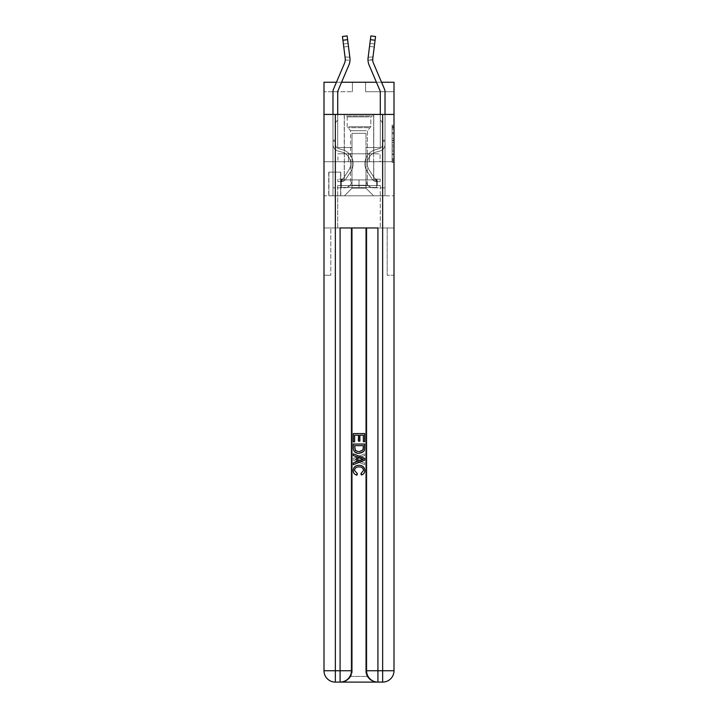 <?xml version="1.0" encoding="UTF-8"?>
<svg xmlns="http://www.w3.org/2000/svg" width="718" height="718" viewBox="0 0 718 718"><rect width="100%" height="100%" fill="white"/><g stroke="black" fill="none" stroke-linecap="round" stroke-linejoin="round"><path stroke-width="0.54" stroke-dasharray="3.59 2.69" d="M392.118 136.51L392.118 142.46L394.002 142.46L394.002 160.473L394.002 127.041L394.002 142.46L392.118 142.46L392.118 126.485L392.118 162.331L392.118 125.183L392.118 159.728L394.002 159.728L392.118 159.728L394.002 159.728L392.118 159.728L392.118 153.787L392.118 162.331L394.002 162.331L394.002 125.183L394.002 159.638L394.002 145.054L392.118 145.054L394.002 145.054L394.002 153.787L394.002 127.786L392.118 127.786L394.002 127.786L394.002 162.331L394.002 127.041L394.002 162.331L392.118 162.331L392.118 125.183L394.002 125.183L394.002 127.041L394.002 125.183L394.002 127.041L394.002 125.183L394.002 126.485L394.002 125.183L392.118 125.183L392.118 127.786L394.002 127.786L392.118 127.786L392.118 136.51L394.002 136.51M373.764 114.431L373.764 153.787L344.236 153.787L373.764 153.787L344.236 153.787L373.764 153.787L373.764 114.431L344.236 114.431L344.236 153.787L344.236 114.431L373.764 114.431M340.835 172.141L328.727 172.141L340.835 172.141L340.835 195.799L328.727 195.799L340.835 195.799M328.727 172.141L328.727 195.799M394.002 140.225L394.002 138.368L394.002 140.225L392.118 140.225L392.118 132.749L392.118 154.765L392.118 149.236L394.002 149.236L392.118 149.236L392.118 162.331L394.002 162.331L392.118 162.331L394.002 162.331L392.118 162.331L392.118 125.183L394.002 125.183L392.118 125.183L394.002 125.183L392.118 125.183L392.118 140.225L394.002 140.225M382.649 114.431L382.649 670.747L394.002 670.747L394.002 275.272L387.19 275.272L394.002 275.272L394.002 227.965L337.711 227.965L337.711 185.576L380.289 185.576L359 185.576L359 179.904L359 187.47L376.69 187.47L376.69 179.904L376.69 187.47L341.31 187.47L341.31 179.904L341.31 187.47L341.31 179.904L341.31 187.47L359 187.47L341.31 187.47L359 187.47L359 179.904L359 187.47L376.69 187.47L359 187.47L359 179.904L359 185.576L340.736 185.576L340.736 179.904L340.736 185.576L340.736 179.904L340.736 185.576L337.711 185.576L377.264 185.576L377.264 179.904L340.736 179.904L377.264 179.904L340.736 179.904L377.264 179.904L377.264 185.576L380.289 185.576L337.711 185.576L337.711 227.965L394.002 227.965L394.002 161.729L394.002 227.965L387.19 227.965L387.19 275.272L387.19 227.965L352.287 227.965L387.19 227.965L387.19 275.272L387.19 227.965L394.002 227.965L394.002 670.747L394.002 114.431L394.002 161.729L323.998 161.729L394.002 161.729L323.998 161.729L394.002 161.729L394.002 114.431L394.002 161.729L323.998 161.729L394.002 161.729L323.998 161.729L394.002 161.729L394.002 82.256L365.624 82.256L394.002 82.256L394.002 91.724L394.002 82.256L323.998 82.256L352.376 82.256L323.998 82.256L323.998 91.724L352.376 91.724L323.998 91.724L323.998 82.256L323.998 114.431L394.002 114.431L323.998 114.431L394.002 114.431L323.998 114.431L323.998 670.747A11.353 11.353 0 0 0 335.351 682.1L340.081 682.1A11.353 11.353 0 0 0 351.434 670.747L351.434 227.965L351.434 670.747A11.353 11.353 0 0 1 340.081 682.1L335.351 682.1A11.353 11.353 0 0 1 323.998 670.747L335.351 670.747L335.351 114.431L323.998 114.431L394.002 114.431L335.351 114.431M351.434 227.965L366.566 227.965L366.566 670.747A11.353 11.353 0 0 0 377.919 682.1L340.081 682.1L340.081 670.747L351.434 670.747L351.434 227.965L377.919 227.965L340.081 227.965L340.081 670.747L335.351 670.747L335.351 682.1A11.353 11.353 0 0 1 323.998 670.747L323.998 275.272L330.81 275.272L323.998 275.272L323.998 227.965L330.81 227.965L330.81 275.272L330.81 227.965L330.81 275.272L330.81 227.965L352.287 227.965L323.998 227.965L337.711 227.965L323.998 227.965L323.998 114.431L323.998 195.799L394.002 195.799L323.998 195.799L323.998 161.729L323.998 670.747A11.353 11.353 0 0 0 335.351 682.1L340.933 682.1A11.353 11.353 0 0 0 352.287 670.747A11.353 11.353 0 0 1 350.761 676.419A11.353 11.353 0 0 0 352.287 670.747A11.353 11.353 0 0 1 340.933 682.1C344.819 682.199 348.095 680.305 350.761 676.419C348.095 680.305 344.819 682.199 340.933 682.1L377.067 682.1L340.933 682.1M394.002 91.724L365.624 91.724L394.002 91.724M380.289 114.431L380.289 120.103L381.357 121.171A4.111 4.111 0 0 1 382.559 124.079L382.559 144.363L382.559 124.079A4.111 4.111 0 0 0 381.357 121.171L380.289 120.103L380.289 91.724L380.289 120.103L381.357 121.171A4.111 4.111 0 0 1 382.559 124.079L382.559 144.363L382.559 124.079A4.111 4.111 0 0 0 381.357 121.171L380.289 120.103L380.289 91.724L380.289 120.103L381.357 121.171A4.111 4.111 0 0 1 382.559 124.079L382.559 144.363A4.443 4.443 0 0 1 379.301 148.653A4.443 4.443 0 0 0 382.559 144.363A4.443 4.443 0 0 1 379.301 148.653A4.443 4.443 0 0 0 382.559 144.363L382.559 140.163L382.559 144.363A4.443 4.443 0 0 1 379.301 148.653A4.443 4.443 0 0 0 382.559 144.363L382.559 140.163L382.559 144.363A4.443 4.443 0 0 1 379.301 148.653A4.443 4.443 0 0 0 382.559 144.363A4.443 4.443 0 0 1 379.301 148.653A4.443 4.443 0 0 0 382.559 144.363L382.559 140.163L382.559 144.363A4.443 4.443 0 0 1 379.301 148.653A4.443 4.443 0 0 0 382.559 144.363A4.443 4.443 0 0 1 379.301 148.653L375.451 149.721L379.301 148.653A4.443 4.443 0 0 0 382.559 144.363L382.559 140.163L382.559 144.363A4.443 4.443 0 0 1 379.301 148.653L375.451 149.721L379.301 148.653A4.443 4.443 0 0 0 382.559 144.363A4.443 4.443 0 0 1 379.301 148.653L375.451 149.721L379.301 148.653A4.443 4.443 0 0 0 382.559 144.363A4.443 4.443 0 0 1 379.301 148.653L375.451 149.721A14.477 14.477 0 0 0 367.239 171.611A14.477 14.477 0 0 1 375.451 149.721L379.301 148.653A4.443 4.443 0 0 0 382.559 144.363L382.559 140.163L382.559 144.363A4.443 4.443 0 0 1 379.301 148.653L375.451 149.721A14.477 14.477 0 0 0 367.239 171.611A14.477 14.477 0 0 1 375.451 149.721A14.477 14.477 0 0 0 367.239 171.611A14.477 14.477 0 0 1 375.451 149.721L379.301 148.653L375.451 149.721A14.477 14.477 0 0 0 367.239 171.611A14.477 14.477 0 0 1 375.451 149.721L379.301 148.653L375.451 149.721A14.477 14.477 0 0 0 367.239 171.611A14.477 14.477 0 0 1 375.451 149.721A14.477 14.477 0 0 0 367.239 171.611A14.477 14.477 0 0 1 375.451 149.721L379.301 148.653A4.443 4.443 0 0 0 382.559 144.363A4.443 4.443 0 0 1 379.301 148.653L375.451 149.721A14.477 14.477 0 0 0 367.239 171.611L372.31 179.338L367.239 171.611A14.477 14.477 0 0 1 375.451 149.721A14.477 14.477 0 0 0 367.239 171.611L372.31 179.338L367.239 171.611A14.477 14.477 0 0 1 375.451 149.721A14.477 14.477 0 0 0 367.239 171.611L372.31 179.338L367.239 171.611A14.477 14.477 0 0 1 375.451 149.721L379.301 148.653L375.451 149.721A14.477 14.477 0 0 0 367.239 171.611L372.31 179.338A5.017 5.017 0 0 0 374.993 181.367C376.447 181.681 376.447 181.681 374.993 181.367C376.447 181.681 376.447 181.681 374.993 181.367A5.017 5.017 0 0 1 372.31 179.338L367.239 171.611L372.31 179.338A5.017 5.017 0 0 0 376.411 181.6A5.017 5.017 0 0 1 372.31 179.338A5.017 5.017 0 0 0 374.993 181.367C376.447 181.681 376.447 181.681 374.993 181.367C376.447 181.681 376.447 181.681 374.993 181.367A5.017 5.017 0 0 1 372.31 179.338L367.239 171.611A14.477 14.477 0 0 1 375.451 149.721A14.477 14.477 0 0 0 367.239 171.611L372.31 179.338A5.017 5.017 0 0 0 376.411 181.6A5.017 5.017 0 0 1 372.31 179.338A5.017 5.017 0 0 0 374.993 181.367C376.447 181.681 376.447 181.681 374.993 181.367C376.447 181.681 376.447 181.681 374.993 181.367A5.017 5.017 0 0 1 372.31 179.338L367.239 171.611L372.31 179.338A5.017 5.017 0 0 0 376.411 181.6A5.017 5.017 0 0 1 372.31 179.338A5.017 5.017 0 0 0 374.993 181.367C376.447 181.681 376.447 181.681 374.993 181.367C376.447 181.681 376.447 181.681 374.993 181.367A5.017 5.017 0 0 1 372.31 179.338L367.239 171.611L372.31 179.338A5.017 5.017 0 0 0 376.411 181.6A5.017 5.017 0 0 1 372.31 179.338A5.017 5.017 0 0 0 374.993 181.367C376.447 181.681 376.447 181.681 374.993 181.367C376.447 181.681 376.447 181.681 374.993 181.367A5.017 5.017 0 0 1 372.31 179.338L367.239 171.611A14.477 14.477 0 0 1 375.451 149.721A14.477 14.477 0 0 0 367.239 171.611L372.31 179.338A5.017 5.017 0 0 0 376.411 181.6A5.017 5.017 0 0 1 372.31 179.338A5.017 5.017 0 0 0 374.993 181.367C376.447 181.681 376.447 181.681 374.993 181.367C376.447 181.681 376.447 181.681 374.993 181.367A5.017 5.017 0 0 1 372.31 179.338L367.239 171.611L372.31 179.338A5.017 5.017 0 0 0 376.411 181.6L380.19 181.6L380.19 179.141L380.19 181.6L376.411 181.6L376.411 179.141L380.19 179.141L376.411 179.141L376.411 181.6L380.19 181.6L380.19 179.141L380.19 181.6L376.411 181.6L376.411 179.141L380.19 179.141L376.411 179.141L376.411 181.6L380.19 181.6L380.19 179.141L380.19 181.6L376.411 181.6L376.411 179.141L380.19 179.141L376.411 179.141L376.411 181.6L380.19 181.6L380.19 179.141L380.19 181.6L376.411 181.6L376.411 179.141L380.19 179.141L376.411 179.141L376.411 181.6L380.19 181.6L380.19 179.141L380.19 181.6L376.411 181.6L376.411 179.141L380.19 179.141L376.411 179.141L376.411 181.6L380.19 181.6L376.411 181.6L376.411 179.141L376.411 181.6A5.017 5.017 0 0 1 372.31 179.338L367.239 171.611A14.477 14.477 0 0 1 375.451 149.721L379.301 148.653A4.443 4.443 0 0 0 382.559 144.363L382.559 124.079A4.111 4.111 0 0 0 381.357 121.171L380.289 120.103L380.289 91.724L380.289 120.103L381.357 121.171A4.111 4.111 0 0 1 382.559 124.079A4.111 4.111 0 0 0 381.357 121.171L380.289 120.103L380.289 91.724L380.289 120.103L381.357 121.171L380.289 120.103L380.289 91.724L380.289 120.103L380.289 91.724L385.019 91.724A6.624 6.624 0 0 0 384.489 89.131L373.477 63.256A9.46 9.46 0 0 1 372.795 58.364L375.559 36.492L375.083 40.244L375.559 36.492L375.083 40.244L375.559 36.492L375.083 40.244L375.559 36.492L375.083 40.244L375.559 36.492L375.083 40.244L375.559 36.492L370.865 35.9L370.389 39.652L370.865 35.9L370.389 39.652L370.865 35.9L375.559 36.492L370.865 35.9L370.389 39.652L370.865 35.9L370.389 39.652L370.865 35.9L375.559 36.492L370.865 35.9L370.389 39.652L370.865 35.9L370.389 39.652L375.083 40.244L370.389 39.652L375.083 40.244L370.389 39.652L375.083 40.244L370.389 39.652L375.083 40.244L370.389 39.652L375.083 40.244L370.389 39.652L375.083 40.244L372.795 58.364L374.608 44.004L374.231 47.002L374.608 44.004L374.231 47.002L374.608 44.004L374.231 47.002L374.608 44.004L374.231 47.002L374.608 44.004L374.231 47.002L374.608 44.004L374.231 47.002L369.537 46.41L368.101 57.772L370.389 39.652L368.002 60.249L370.389 39.652M381.563 82.256L376.42 82.256L380.136 90.98A1.894 1.894 0 0 1 380.289 91.724A1.894 1.894 0 0 0 380.136 90.98A1.894 1.894 0 0 1 380.289 91.724A1.894 1.894 0 0 0 380.136 90.98A1.894 1.894 0 0 1 380.289 91.724A1.894 1.894 0 0 0 380.136 90.98A1.894 1.894 0 0 1 380.289 91.724A1.894 1.894 0 0 0 380.136 90.98A1.894 1.894 0 0 1 380.289 91.724A1.894 1.894 0 0 0 380.136 90.98A1.894 1.894 0 0 1 380.289 91.724L380.289 147.54L380.289 91.724L380.289 147.54L380.289 91.724L380.289 147.54L380.289 91.724L380.289 147.54L380.289 91.724L380.289 147.54L380.289 91.724L385.019 91.724A6.624 6.624 0 0 0 384.489 89.131L373.477 63.256A9.46 9.46 0 0 1 372.795 58.364L372.732 60.016L368.002 60.249L368.101 57.772L368.002 60.249L372.723 59.836M332.981 114.431L332.981 144.363A6.911 6.911 0 0 0 338.034 151.022A6.911 6.911 0 0 1 332.981 144.363A6.911 6.911 0 0 0 338.034 151.022A6.911 6.911 0 0 1 332.981 144.363L332.981 140.163L335.441 140.163L332.981 140.163L332.981 144.363A6.911 6.911 0 0 0 338.034 151.022A6.911 6.911 0 0 1 332.981 144.363L332.981 140.163L332.981 144.363A6.911 6.911 0 0 0 338.034 151.022A6.911 6.911 0 0 1 332.981 144.363A6.911 6.911 0 0 0 338.034 151.022A6.911 6.911 0 0 1 332.981 144.363L332.981 140.163L335.441 140.163L335.441 144.363A4.443 4.443 0 0 0 338.699 148.653A4.443 4.443 0 0 1 335.441 144.363L335.441 140.163L335.441 144.363A4.443 4.443 0 0 0 338.699 148.653A4.443 4.443 0 0 1 335.441 144.363A4.443 4.443 0 0 0 338.699 148.653A4.443 4.443 0 0 1 335.441 144.363L335.441 140.163L335.441 144.363A4.443 4.443 0 0 0 338.699 148.653A4.443 4.443 0 0 1 335.441 144.363A4.443 4.443 0 0 0 338.699 148.653L342.549 149.721L338.699 148.653A4.443 4.443 0 0 1 335.441 144.363L335.441 140.163L335.441 144.363A4.443 4.443 0 0 0 338.699 148.653L342.549 149.721L338.699 148.653A4.443 4.443 0 0 1 335.441 144.363A4.443 4.443 0 0 0 338.699 148.653L342.549 149.721L338.699 148.653A4.443 4.443 0 0 1 335.441 144.363A4.443 4.443 0 0 0 338.699 148.653L342.549 149.721A14.477 14.477 0 0 1 350.761 171.611A14.477 14.477 0 0 0 342.549 149.721L338.699 148.653A4.443 4.443 0 0 1 335.441 144.363L335.441 140.163L335.441 144.363A4.443 4.443 0 0 0 338.699 148.653L342.549 149.721A14.477 14.477 0 0 1 350.761 171.611A14.477 14.477 0 0 0 342.549 149.721A14.477 14.477 0 0 1 350.761 171.611A14.477 14.477 0 0 0 342.549 149.721L338.699 148.653L342.549 149.721A14.477 14.477 0 0 1 350.761 171.611A14.477 14.477 0 0 0 342.549 149.721L338.699 148.653L342.549 149.721A14.477 14.477 0 0 1 350.761 171.611A14.477 14.477 0 0 0 342.549 149.721A14.477 14.477 0 0 1 350.761 171.611A14.477 14.477 0 0 0 342.549 149.721L338.699 148.653A4.443 4.443 0 0 1 335.441 144.363A4.443 4.443 0 0 0 338.699 148.653L342.549 149.721A14.477 14.477 0 0 1 350.761 171.611L345.69 179.338L350.761 171.611A14.477 14.477 0 0 0 342.549 149.721A14.477 14.477 0 0 1 350.761 171.611L345.69 179.338L350.761 171.611A14.477 14.477 0 0 0 342.549 149.721A14.477 14.477 0 0 1 350.761 171.611L345.69 179.338L350.761 171.611A14.477 14.477 0 0 0 342.549 149.721L338.699 148.653L342.549 149.721A14.477 14.477 0 0 1 350.761 171.611L345.69 179.338A5.017 5.017 0 0 1 343.007 181.367C341.553 181.681 341.553 181.681 343.007 181.367C341.553 181.681 341.553 181.681 343.007 181.367A5.017 5.017 0 0 0 345.69 179.338L350.761 171.611L345.69 179.338A5.017 5.017 0 0 1 341.589 181.6A5.017 5.017 0 0 0 345.69 179.338A5.017 5.017 0 0 1 343.007 181.367C341.553 181.681 341.553 181.681 343.007 181.367C341.553 181.681 341.553 181.681 343.007 181.367A5.017 5.017 0 0 0 345.69 179.338L350.761 171.611A14.477 14.477 0 0 0 342.549 149.721A14.477 14.477 0 0 1 350.761 171.611L345.69 179.338A5.017 5.017 0 0 1 341.589 181.6A5.017 5.017 0 0 0 345.69 179.338A5.017 5.017 0 0 1 343.007 181.367C341.553 181.681 341.553 181.681 343.007 181.367C341.553 181.681 341.553 181.681 343.007 181.367A5.017 5.017 0 0 0 345.69 179.338L350.761 171.611L345.69 179.338A5.017 5.017 0 0 1 341.589 181.6A5.017 5.017 0 0 0 345.69 179.338A5.017 5.017 0 0 1 343.007 181.367C341.553 181.681 341.553 181.681 343.007 181.367C341.553 181.681 341.553 181.681 343.007 181.367A5.017 5.017 0 0 0 345.69 179.338L350.761 171.611L345.69 179.338A5.017 5.017 0 0 1 341.589 181.6A5.017 5.017 0 0 0 345.69 179.338A5.017 5.017 0 0 1 343.007 181.367C341.553 181.681 341.553 181.681 343.007 181.367C341.553 181.681 341.553 181.681 343.007 181.367A5.017 5.017 0 0 0 345.69 179.338L350.761 171.611A14.477 14.477 0 0 0 342.549 149.721A14.477 14.477 0 0 1 350.761 171.611L345.69 179.338A5.017 5.017 0 0 1 341.589 181.6A5.017 5.017 0 0 0 345.69 179.338A5.017 5.017 0 0 1 343.007 181.367C341.553 181.681 341.553 181.681 343.007 181.367C341.553 181.681 341.553 181.681 343.007 181.367A5.017 5.017 0 0 0 345.69 179.338L350.761 171.611L345.69 179.338A5.017 5.017 0 0 1 341.589 181.6L337.81 181.6L341.589 181.6A5.017 5.017 0 0 0 345.69 179.338L350.761 171.611A14.477 14.477 0 0 0 342.549 149.721L338.699 148.653A4.443 4.443 0 0 1 335.441 144.363L335.441 140.163L335.441 141.293L335.441 140.163L332.981 140.163L332.981 144.363A6.911 6.911 0 0 0 338.034 151.022A6.911 6.911 0 0 1 332.981 144.363A6.911 6.911 0 0 0 338.034 151.022L341.885 152.09L338.034 151.022A6.911 6.911 0 0 1 332.981 144.363L332.981 140.163L332.981 144.363A6.911 6.911 0 0 0 338.034 151.022L341.885 152.09L338.034 151.022A6.911 6.911 0 0 1 332.981 144.363A6.911 6.911 0 0 0 338.034 151.022L341.885 152.09L338.034 151.022A6.911 6.911 0 0 1 332.981 144.363A6.911 6.911 0 0 0 338.034 151.022L341.885 152.09A12.018 12.018 0 0 1 348.706 170.256A12.018 12.018 0 0 0 341.885 152.09A12.018 12.018 0 0 1 348.706 170.256A12.018 12.018 0 0 0 341.885 152.09L338.034 151.022A6.911 6.911 0 0 1 332.981 144.363L332.981 141.293L332.981 144.363A6.911 6.911 0 0 0 338.034 151.022L341.885 152.09A12.018 12.018 0 0 1 348.706 170.256A12.018 12.018 0 0 0 341.885 152.09L338.034 151.022L341.885 152.09A12.018 12.018 0 0 1 348.706 170.256A12.018 12.018 0 0 0 341.885 152.09A12.018 12.018 0 0 1 348.706 170.256A12.018 12.018 0 0 0 341.885 152.09L338.034 151.022L341.885 152.09A12.018 12.018 0 0 1 348.706 170.256A12.018 12.018 0 0 0 341.885 152.09A12.018 12.018 0 0 1 348.706 170.256L343.635 177.992L348.706 170.256A12.018 12.018 0 0 0 341.885 152.09L338.034 151.022A6.911 6.911 0 0 1 332.981 144.363A6.911 6.911 0 0 0 338.034 151.022L341.885 152.09A12.018 12.018 0 0 1 348.706 170.256L343.635 177.992L348.706 170.256A12.018 12.018 0 0 0 341.885 152.09A12.018 12.018 0 0 1 348.706 170.256L343.635 177.992L348.706 170.256A12.018 12.018 0 0 0 341.885 152.09A12.018 12.018 0 0 1 348.706 170.256L343.635 177.992A2.558 2.558 0 0 1 343.007 178.647C341.58 179.303 341.58 179.303 343.007 178.647C341.58 179.303 341.58 179.303 343.007 178.647A2.558 2.558 0 0 0 343.635 177.992L348.706 170.256L343.635 177.992A2.558 2.558 0 0 1 341.589 179.141A2.558 2.558 0 0 0 343.635 177.992A2.558 2.558 0 0 1 343.007 178.647C341.58 179.303 341.58 179.303 343.007 178.647C341.58 179.303 341.58 179.303 343.007 178.647A2.558 2.558 0 0 0 343.635 177.992L348.706 170.256A12.018 12.018 0 0 0 341.885 152.09L338.034 151.022L341.885 152.09A12.018 12.018 0 0 1 348.706 170.256L343.635 177.992A2.558 2.558 0 0 1 341.589 179.141A2.558 2.558 0 0 0 343.635 177.992A2.558 2.558 0 0 1 343.007 178.647C341.58 179.303 341.58 179.303 343.007 178.647C341.58 179.303 341.58 179.303 343.007 178.647A2.558 2.558 0 0 0 343.635 177.992L348.706 170.256L343.635 177.992A2.558 2.558 0 0 1 341.589 179.141A2.558 2.558 0 0 0 343.635 177.992A2.558 2.558 0 0 1 343.007 178.647C341.58 179.303 341.58 179.303 343.007 178.647C341.58 179.303 341.58 179.303 343.007 178.647A2.558 2.558 0 0 0 343.635 177.992L348.706 170.256L343.635 177.992A2.558 2.558 0 0 1 341.589 179.141A2.558 2.558 0 0 0 343.635 177.992A2.558 2.558 0 0 1 343.007 178.647C341.58 179.303 341.58 179.303 343.007 178.647C341.58 179.303 341.58 179.303 343.007 178.647A2.558 2.558 0 0 0 343.635 177.992L348.706 170.256A12.018 12.018 0 0 0 341.885 152.09A12.018 12.018 0 0 1 348.706 170.256L343.635 177.992A2.558 2.558 0 0 1 341.589 179.141A2.558 2.558 0 0 0 343.635 177.992A2.558 2.558 0 0 1 343.007 178.647A2.558 2.558 0 0 0 343.635 177.992L348.706 170.256L343.635 177.992A2.558 2.558 0 0 1 341.589 179.141L337.81 179.141L337.81 181.6L337.81 179.141L341.589 179.141L341.589 181.6L337.81 181.6L341.589 181.6L341.589 179.141L337.81 179.141L337.81 181.6L337.81 179.141L341.589 179.141L341.589 181.6L337.81 181.6L341.589 181.6L341.589 179.141L337.81 179.141L337.81 181.6L337.81 179.141L341.589 179.141L341.589 181.6L337.81 181.6L341.589 181.6L341.589 179.141L337.81 179.141L337.81 181.6L337.81 179.141L341.589 179.141L341.589 181.6L337.81 181.6L341.589 181.6L341.589 179.141L337.81 179.141L337.81 181.6L337.81 179.141L341.589 179.141L341.589 181.6L337.81 181.6L341.589 181.6L341.589 179.141L337.81 179.141L341.589 179.141L341.589 181.6L341.589 179.141A2.558 2.558 0 0 0 343.635 177.992L348.706 170.256A12.018 12.018 0 0 0 341.885 152.09L338.034 151.022A6.911 6.911 0 0 1 332.981 144.363L332.981 91.724L337.711 91.724A1.894 1.894 0 0 1 337.864 90.98L348.876 65.114A14.189 14.189 0 0 0 349.899 57.772L347.135 35.9L347.611 39.652L347.135 35.9L342.441 36.492L342.917 40.244L342.441 36.492L347.135 35.9L347.611 39.652L347.135 35.9L342.441 36.492L342.917 40.244L342.441 36.492L347.135 35.9L347.611 39.652L347.135 35.9L342.441 36.492L342.917 40.244L342.441 36.492L347.135 35.9L347.611 39.652L347.135 35.9L342.441 36.492L342.917 40.244L342.441 36.492L347.135 35.9L347.611 39.652L347.135 35.9L342.441 36.492L342.917 40.244L342.441 36.492L347.135 35.9L342.441 36.492L342.917 40.244L347.611 39.652L342.917 40.244L347.611 39.652L342.917 40.244L347.611 39.652L342.917 40.244L347.611 39.652L342.917 40.244L347.611 39.652L342.917 40.244L347.611 39.652L349.899 57.772L349.998 60.249L349.828 57.207L345.026 56.973L343.392 44.004L343.769 47.002L343.392 44.004L343.769 47.002L343.392 44.004L343.769 47.002L343.392 44.004L343.769 47.002L343.392 44.004L343.769 47.002L343.392 44.004L343.769 47.002L348.463 46.41L349.828 57.207L345.026 56.973L343.769 47.002L348.463 46.41L348.086 43.412L349.828 57.207L345.026 56.973L345.205 58.364L342.917 40.244L345.205 58.364L343.769 47.002L348.463 46.41L349.828 57.207L345.026 56.973L343.769 47.002L348.463 46.41L348.086 43.412L343.392 44.004L348.086 43.412L349.828 57.207L345.026 56.973L345.268 60.016L342.917 40.244L345.205 58.364L343.769 47.002L348.463 46.41L349.828 57.207L345.026 56.973L343.769 47.002L348.463 46.41L348.086 43.412L349.899 57.772L347.611 39.652L349.998 60.249L347.611 39.652L349.998 60.249L347.611 39.652L349.998 60.249L347.611 39.652L349.998 60.249L348.086 43.412L343.392 44.004L348.086 43.412L349.899 57.772L347.611 39.652M345.277 59.567L345.205 58.364A9.46 9.46 0 0 1 345.277 59.567A9.46 9.46 0 0 0 345.205 58.364A9.46 9.46 0 0 1 344.523 63.256A9.46 9.46 0 0 0 345.205 58.364L345.268 60.016L345.205 58.364A9.46 9.46 0 0 1 345.277 59.567A9.46 9.46 0 0 0 345.205 58.364A9.46 9.46 0 0 1 344.523 63.256A9.46 9.46 0 0 0 345.205 58.364L345.277 59.567A9.46 9.46 0 0 0 345.205 58.364A9.46 9.46 0 0 1 344.523 63.256L333.511 89.131A6.624 6.624 0 0 0 332.981 91.724A6.624 6.624 0 0 1 333.511 89.131A6.624 6.624 0 0 0 332.981 91.724A6.624 6.624 0 0 1 333.511 89.131A6.624 6.624 0 0 0 332.981 91.724A6.624 6.624 0 0 1 333.511 89.131A6.624 6.624 0 0 0 332.981 91.724A6.624 6.624 0 0 1 333.511 89.131A6.624 6.624 0 0 0 332.981 91.724A6.624 6.624 0 0 1 333.511 89.131A6.624 6.624 0 0 0 332.981 91.724L332.981 195.799L332.981 91.724L337.711 91.724L332.981 91.724L337.711 91.724L332.981 91.724L337.711 91.724L332.981 91.724L337.711 91.724L332.981 91.724L337.711 91.724L337.711 120.103L336.643 121.171A4.111 4.111 0 0 0 335.441 124.079A4.111 4.111 0 0 1 336.643 121.171L337.711 120.103L337.711 91.724A1.894 1.894 0 0 1 337.864 90.98L341.58 82.256L336.437 82.256M328.916 195.799L340.646 195.799L328.916 195.799L328.916 172.141L340.646 172.141L340.646 195.799L340.646 172.141L328.916 172.141L328.916 195.799M385.019 114.431L385.019 144.363A6.911 6.911 0 0 1 379.966 151.022A6.911 6.911 0 0 0 385.019 144.363A6.911 6.911 0 0 1 379.966 151.022A6.911 6.911 0 0 0 385.019 144.363L385.019 140.163L382.559 140.163L385.019 140.163L385.019 144.363A6.911 6.911 0 0 1 379.966 151.022A6.911 6.911 0 0 0 385.019 144.363L385.019 140.163L385.019 144.363A6.911 6.911 0 0 1 379.966 151.022A6.911 6.911 0 0 0 385.019 144.363A6.911 6.911 0 0 1 379.966 151.022A6.911 6.911 0 0 0 385.019 144.363L385.019 140.163L382.559 140.163L385.019 140.163L385.019 144.363A6.911 6.911 0 0 1 379.966 151.022A6.911 6.911 0 0 0 385.019 144.363A6.911 6.911 0 0 1 379.966 151.022L376.115 152.09L379.966 151.022A6.911 6.911 0 0 0 385.019 144.363L385.019 140.163L385.019 144.363A6.911 6.911 0 0 1 379.966 151.022L376.115 152.09L379.966 151.022A6.911 6.911 0 0 0 385.019 144.363A6.911 6.911 0 0 1 379.966 151.022L376.115 152.09L379.966 151.022A6.911 6.911 0 0 0 385.019 144.363A6.911 6.911 0 0 1 379.966 151.022L376.115 152.09A12.018 12.018 0 0 0 369.294 170.256A12.018 12.018 0 0 1 376.115 152.09A12.018 12.018 0 0 0 369.294 170.256A12.018 12.018 0 0 1 376.115 152.09L379.966 151.022A6.911 6.911 0 0 0 385.019 144.363L385.019 141.293L385.019 144.363A6.911 6.911 0 0 1 379.966 151.022L376.115 152.09A12.018 12.018 0 0 0 369.294 170.256A12.018 12.018 0 0 1 376.115 152.09L379.966 151.022L376.115 152.09A12.018 12.018 0 0 0 369.294 170.256A12.018 12.018 0 0 1 376.115 152.09A12.018 12.018 0 0 0 369.294 170.256A12.018 12.018 0 0 1 376.115 152.09L379.966 151.022L376.115 152.09A12.018 12.018 0 0 0 369.294 170.256A12.018 12.018 0 0 1 376.115 152.09A12.018 12.018 0 0 0 369.294 170.256L374.365 177.992L369.294 170.256A12.018 12.018 0 0 1 376.115 152.09L379.966 151.022A6.911 6.911 0 0 0 385.019 144.363A6.911 6.911 0 0 1 379.966 151.022L376.115 152.09A12.018 12.018 0 0 0 369.294 170.256L374.365 177.992L369.294 170.256A12.018 12.018 0 0 1 376.115 152.09A12.018 12.018 0 0 0 369.294 170.256L374.365 177.992L369.294 170.256A12.018 12.018 0 0 1 376.115 152.09A12.018 12.018 0 0 0 369.294 170.256L374.365 177.992A2.558 2.558 0 0 0 374.993 178.647C376.42 179.303 376.42 179.303 374.993 178.647C376.42 179.303 376.42 179.303 374.993 178.647A2.558 2.558 0 0 1 374.365 177.992L369.294 170.256L374.365 177.992A2.558 2.558 0 0 0 376.411 179.141A2.558 2.558 0 0 1 374.365 177.992A2.558 2.558 0 0 0 374.993 178.647C376.42 179.303 376.42 179.303 374.993 178.647C376.42 179.303 376.42 179.303 374.993 178.647A2.558 2.558 0 0 1 374.365 177.992L369.294 170.256A12.018 12.018 0 0 1 376.115 152.09L379.966 151.022L376.115 152.09A12.018 12.018 0 0 0 369.294 170.256L374.365 177.992A2.558 2.558 0 0 0 376.411 179.141A2.558 2.558 0 0 1 374.365 177.992A2.558 2.558 0 0 0 374.993 178.647C376.42 179.303 376.42 179.303 374.993 178.647C376.42 179.303 376.42 179.303 374.993 178.647A2.558 2.558 0 0 1 374.365 177.992L369.294 170.256L374.365 177.992A2.558 2.558 0 0 0 376.411 179.141A2.558 2.558 0 0 1 374.365 177.992A2.558 2.558 0 0 0 374.993 178.647C376.42 179.303 376.42 179.303 374.993 178.647C376.42 179.303 376.42 179.303 374.993 178.647A2.558 2.558 0 0 1 374.365 177.992L369.294 170.256L374.365 177.992A2.558 2.558 0 0 0 376.411 179.141A2.558 2.558 0 0 1 374.365 177.992A2.558 2.558 0 0 0 374.993 178.647C376.42 179.303 376.42 179.303 374.993 178.647C376.42 179.303 376.42 179.303 374.993 178.647A2.558 2.558 0 0 1 374.365 177.992L369.294 170.256A12.018 12.018 0 0 1 376.115 152.09A12.018 12.018 0 0 0 369.294 170.256L374.365 177.992A2.558 2.558 0 0 0 376.411 179.141A2.558 2.558 0 0 1 374.365 177.992A2.558 2.558 0 0 0 374.993 178.647A2.558 2.558 0 0 1 374.365 177.992L369.294 170.256L374.365 177.992A2.558 2.558 0 0 0 376.411 179.141L380.19 179.141L376.411 179.141A2.558 2.558 0 0 1 374.365 177.992L369.294 170.256A12.018 12.018 0 0 1 376.115 152.09L379.966 151.022A6.911 6.911 0 0 0 385.019 144.363L385.019 91.724L385.019 187.847L385.019 91.724L385.019 187.847L385.019 91.724L385.019 187.847L385.019 91.724L385.019 187.847L373.566 187.847A7.566 7.566 0 0 1 366 180.281A7.566 7.566 0 0 0 373.566 187.847A7.566 7.566 0 0 1 366 180.281A7.566 7.566 0 0 0 373.566 187.847A7.566 7.566 0 0 1 366 180.281A7.566 7.566 0 0 0 373.566 187.847A7.566 7.566 0 0 1 366 180.281A7.566 7.566 0 0 0 373.566 187.847L385.019 187.847L385.019 91.724L385.019 195.799L373.566 195.799L366 188.224L373.566 195.799L366 188.224L366 147.54L366 180.281L366 147.54L366 180.281L366 147.54L366 180.281L366 147.54L366 180.281L366 147.54L380.289 147.54L366 147.54L380.289 147.54L366 147.54L380.289 147.54L366 147.54L380.289 147.54L366 147.54L380.289 147.54L366 147.54L366 188.224L366 133.351L366 188.224L351.999 188.224L351.999 133.351L366 133.351L351.999 133.351L351.999 188.224L366 188.224L373.566 195.799L344.434 195.799L385.019 195.799L385.019 91.724A6.624 6.624 0 0 0 384.489 89.131L373.477 63.256A9.46 9.46 0 0 1 372.795 58.364L375.083 40.244L372.795 58.364L374.231 47.002L369.537 46.41L369.914 43.412L368.101 57.772A14.189 14.189 0 0 0 369.124 65.114A14.189 14.189 0 0 1 368.101 57.772A14.189 14.189 0 0 0 369.124 65.114A14.189 14.189 0 0 1 368.101 57.772A14.189 14.189 0 0 0 369.124 65.114A14.189 14.189 0 0 1 368.101 57.772L368.172 57.207L368.101 57.772A14.189 14.189 0 0 0 369.124 65.114A14.189 14.189 0 0 1 368.101 57.772A14.189 14.189 0 0 0 369.124 65.114A14.189 14.189 0 0 1 368.101 57.772L368.172 57.207L368.101 57.772A14.189 14.189 0 0 0 369.124 65.114L380.136 90.98L369.124 65.114M337.711 114.431L337.711 120.103L336.643 121.171A4.111 4.111 0 0 0 335.441 124.079L335.441 144.363L335.441 124.079A4.111 4.111 0 0 1 336.643 121.171L337.711 120.103L336.643 121.171A4.111 4.111 0 0 0 335.441 124.079L335.441 144.363L335.441 124.079A4.111 4.111 0 0 1 336.643 121.171L337.711 120.103L337.711 91.724A1.894 1.894 0 0 1 337.864 90.98A1.894 1.894 0 0 0 337.711 91.724A1.894 1.894 0 0 1 337.864 90.98A1.894 1.894 0 0 0 337.711 91.724A1.894 1.894 0 0 1 337.864 90.98A1.894 1.894 0 0 0 337.711 91.724A1.894 1.894 0 0 1 337.864 90.98A1.894 1.894 0 0 0 337.711 91.724L337.711 120.103L336.643 121.171A4.111 4.111 0 0 0 335.441 124.079L335.441 144.363L335.441 124.079A4.111 4.111 0 0 1 336.643 121.171L337.711 120.103L337.711 91.724L337.711 120.103L336.643 121.171A4.111 4.111 0 0 0 335.441 124.079L335.441 144.363A4.443 4.443 0 0 0 338.699 148.653A4.443 4.443 0 0 1 335.441 144.363A4.443 4.443 0 0 0 338.699 148.653A4.443 4.443 0 0 1 335.441 144.363L335.441 124.079A4.111 4.111 0 0 1 336.643 121.171L337.711 120.103L337.711 91.724L337.711 120.103L336.643 121.171L337.711 120.103L337.711 91.724L337.711 147.54L337.711 91.724L337.711 147.54L337.711 91.724L337.711 147.54L337.711 91.724L337.711 147.54L337.711 91.724L337.711 147.54L351.999 147.54L337.711 147.54L351.999 147.54L337.711 147.54L351.999 147.54L337.711 147.54L351.999 147.54L337.711 147.54L351.999 147.54L351.999 180.281A7.566 7.566 0 0 1 344.434 187.847A7.566 7.566 0 0 0 351.999 180.281A7.566 7.566 0 0 1 344.434 187.847A7.566 7.566 0 0 0 351.999 180.281A7.566 7.566 0 0 1 344.434 187.847A7.566 7.566 0 0 0 351.999 180.281A7.566 7.566 0 0 1 344.434 187.847L332.981 187.847L344.434 187.847A7.566 7.566 0 0 0 351.999 180.281L351.999 147.54L351.999 188.224L344.434 195.799L351.999 188.224L344.434 195.799L332.981 195.799L344.434 195.799L351.999 188.224L351.999 147.54L337.711 147.54L337.711 91.724A1.894 1.894 0 0 1 337.864 90.98L348.876 65.114A14.189 14.189 0 0 0 349.899 57.772L349.998 60.249L349.899 57.772A14.189 14.189 0 0 1 348.876 65.114A14.189 14.189 0 0 0 349.899 57.772A14.189 14.189 0 0 1 348.876 65.114A14.189 14.189 0 0 0 349.899 57.772A14.189 14.189 0 0 1 348.876 65.114A14.189 14.189 0 0 0 349.899 57.772A14.189 14.189 0 0 1 348.876 65.114A14.189 14.189 0 0 0 349.899 57.772A14.189 14.189 0 0 1 348.876 65.114L337.864 90.98L348.876 65.114M365.624 91.724L365.624 82.256L365.624 91.724M352.376 91.724L352.376 82.256L352.376 91.724M380.082 161.729L337.918 161.729L380.082 161.729L380.082 153.787L337.918 153.787L369.546 153.787L369.546 161.729L369.546 153.787L348.454 153.787L348.454 161.729L348.454 153.787L337.918 153.787L337.918 161.729L337.918 153.787L380.082 153.787L380.082 161.729M348.454 153.787L348.454 161.729L348.454 153.787M369.546 153.787L369.546 161.729L369.546 153.787M392.118 142.46L394.002 142.46L392.118 142.46M392.118 126.485L392.118 125.183L392.118 126.485L394.002 126.485L392.118 126.485M392.118 154.666L392.118 146.912L392.118 154.666L394.002 154.666L392.118 154.666M392.118 146.912L392.118 145.054L394.002 145.054L392.118 145.054L392.118 146.912L394.002 146.912L392.118 146.912M392.118 132.749L392.118 127.786L392.118 132.749L394.002 132.749L392.118 132.749M392.118 125.183L394.002 125.183L392.118 125.183L392.118 127.041L392.118 125.183L394.002 125.183M392.118 162.331L394.002 162.331L392.118 162.331L392.118 160.473L392.118 162.331M345.268 60.016L349.998 60.249L345.268 60.016M372.723 59.567A9.46 9.46 0 0 1 372.795 58.364L372.974 56.973L372.795 58.364A9.46 9.46 0 0 0 373.477 63.256L384.489 89.131A6.624 6.624 0 0 1 385.019 91.724A6.624 6.624 0 0 0 384.489 89.131A6.624 6.624 0 0 1 385.019 91.724A6.624 6.624 0 0 0 384.489 89.131A6.624 6.624 0 0 1 385.019 91.724A6.624 6.624 0 0 0 384.489 89.131A6.624 6.624 0 0 1 385.019 91.724A6.624 6.624 0 0 0 384.489 89.131L373.477 63.256A9.46 9.46 0 0 1 372.795 58.364A9.46 9.46 0 0 0 372.723 59.567A9.46 9.46 0 0 1 372.795 58.364L372.732 60.016L368.002 60.249L372.723 59.567A9.46 9.46 0 0 1 372.795 58.364L375.083 40.244L372.732 60.016L375.083 40.244L372.795 58.364L374.231 47.002L369.537 46.41L368.172 57.207L372.974 56.973L374.231 47.002L369.537 46.41L369.914 43.412L374.608 44.004L369.914 43.412L368.172 57.207L372.974 56.973L372.795 58.364L375.083 40.244L372.795 58.364L374.231 47.002L369.537 46.41L368.172 57.207L372.974 56.973L374.231 47.002L369.537 46.41L369.914 43.412L368.172 57.207L372.974 56.973L372.723 59.567A9.46 9.46 0 0 1 372.795 58.364L375.083 40.244M344.523 63.256A9.46 9.46 0 0 0 345.205 58.364L342.917 40.244M345.026 56.973L343.769 47.002L345.205 58.364L345.026 56.973L349.828 57.207L348.086 43.412L343.392 44.004L348.086 43.412L349.828 57.207L345.026 56.973M372.795 58.364L374.231 47.002L372.974 56.973L368.172 57.207L372.974 56.973L368.172 57.207L369.914 43.412L369.537 46.41L369.914 43.412L369.537 46.41L369.914 43.412L374.608 44.004L369.914 43.412L368.172 57.207L372.974 56.973L374.231 47.002L372.795 58.364A9.46 9.46 0 0 0 373.477 63.256M382.559 144.363L382.559 124.079A4.111 4.111 0 0 0 381.357 121.171A4.111 4.111 0 0 1 382.559 124.079A4.111 4.111 0 0 0 381.357 121.171A4.111 4.111 0 0 1 382.559 124.079L382.559 144.363M335.441 140.163L332.981 140.163L332.981 141.293L332.981 140.163L335.441 140.163M335.441 144.363L335.441 124.079A4.111 4.111 0 0 1 336.643 121.171A4.111 4.111 0 0 0 335.441 124.079L335.441 144.363M382.559 140.163L385.019 140.163L385.019 141.293L385.019 140.163L382.559 140.163M369.914 43.412L374.608 44.004L369.914 43.412M347.943 115.939L371.771 115.939L347.943 115.939M369.24 116.89L347.171 116.89L369.24 116.89M348.347 187.47L371.296 187.47L348.347 187.47M351.703 185.226L367.419 185.226L351.703 185.226M366.297 130.703L350.581 130.703L366.297 130.703M346.3 115.939L373.665 115.939L346.3 115.939M346.3 179.904L373.665 179.904L346.3 179.904M376.69 179.904L376.69 187.47L376.69 179.904M373.764 161.729L373.764 179.904L344.236 179.904L373.764 179.904L344.236 179.904L373.764 179.904L373.764 161.729L344.236 161.729L344.236 179.904L344.236 161.729L373.764 161.729M358.91 466.897C361.567 466.754 363.102 467.93 363.514 470.407L360.669 473.593L361.046 475.19C363.452 474.562 364.708 473.018 364.825 470.559C364.52 467.068 362.545 465.318 358.919 465.291C355.428 465.372 353.516 467.113 353.175 470.523C353.238 472.767 354.333 474.23 356.478 474.903L356.819 473.297L354.486 470.443C354.827 467.992 356.299 466.808 358.91 466.897C361.567 466.754 363.102 467.93 363.514 470.407L360.669 473.593L361.046 475.19C363.452 474.562 364.708 473.018 364.825 470.559C364.52 467.068 362.545 465.318 358.919 465.291C355.428 465.372 353.516 467.113 353.175 470.523C353.238 472.767 354.333 474.23 356.478 474.903L356.819 473.297L354.486 470.443C354.827 467.992 356.299 466.808 358.91 466.897M361.181 456.836L364.681 455.544L364.681 453.839L353.319 458.353L353.319 460.157L364.681 464.663L364.681 462.966L361.181 461.674L361.181 456.836L364.681 455.544L364.681 453.839L353.319 458.353L353.319 460.157L364.681 464.663L364.681 462.966L361.181 461.674L361.181 456.836M363.371 441.857L364.681 441.857L364.681 433.564L353.319 433.564L353.319 441.57L354.629 441.57L354.629 435.162L358.129 435.162L358.129 441.13L359.44 441.13L359.44 435.162L363.371 435.162L363.371 441.857L364.681 441.857L364.681 433.564L353.319 433.564L353.319 441.57L354.629 441.57L354.629 435.162L358.129 435.162L358.129 441.13L359.44 441.13L359.44 435.162L363.371 435.162L363.371 441.857M358.937 453.354C362.572 453.372 364.484 451.622 364.681 448.104L364.681 444.038L353.319 444.038L353.489 449.926L354.297 451.577L358.937 453.354C362.572 453.372 364.484 451.622 364.681 448.104L364.681 444.038L353.319 444.038L353.489 449.926L354.297 451.577L358.937 453.354M352.287 227.965L352.287 670.747L352.287 227.965M394.002 114.431L323.998 114.431M380.289 185.576L380.289 227.965L380.289 185.576M377.067 682.1C373.18 682.199 369.905 680.305 367.239 676.419C369.905 680.305 373.18 682.199 377.067 682.1A11.353 11.353 0 0 1 365.713 670.747A11.353 11.353 0 0 0 367.239 676.419A11.353 11.353 0 0 1 365.713 670.747L365.713 227.965L365.713 670.747A11.353 11.353 0 0 0 377.067 682.1L382.649 682.1A11.353 11.353 0 0 0 394.002 670.747A11.353 11.353 0 0 1 382.649 682.1A11.353 11.353 0 0 0 394.002 670.747M366.566 227.965L366.566 670.747L377.919 670.747L377.919 227.965L366.566 227.965L366.566 670.747A11.353 11.353 0 0 0 377.919 682.1A11.353 11.353 0 0 1 366.566 670.747A11.353 11.353 0 0 0 377.919 682.1L377.919 670.747L382.649 670.747L382.649 682.1M363.371 445.645L362.563 450.662L358.91 451.757L354.871 449.818L354.629 445.645L363.371 445.645L362.563 450.662L358.91 451.757L354.871 449.818L354.629 445.645L363.371 445.645L354.629 445.645L355.437 450.662L359.09 451.757L363.129 449.818L363.371 445.645M356.729 458.479L359.871 457.312L359.871 461.189L354.629 459.251L359.871 457.312L359.871 461.189L354.629 459.251L356.729 458.479M359.09 466.897C356.433 466.754 354.898 467.93 354.486 470.407L357.331 473.593L356.954 475.19C354.548 474.562 353.292 473.018 353.175 470.559C353.48 467.068 355.455 465.318 359.081 465.291C362.572 465.372 364.484 467.113 364.825 470.523C364.762 472.767 363.667 474.23 361.522 474.903L361.181 473.297L363.514 470.443C363.173 467.992 361.701 466.808 359.09 466.897M356.819 456.836L353.319 455.544L353.319 453.839L364.681 458.353L364.681 460.157L353.319 464.663L353.319 462.966L356.819 461.674L356.819 456.836M354.629 441.857L353.319 441.857L353.319 433.564L364.681 433.564L364.681 441.57L363.371 441.57L363.371 435.162L359.871 435.162L359.871 441.13L358.56 441.13L358.56 435.162L354.629 435.162L354.629 441.857M351.434 670.747A11.353 11.353 0 0 1 340.081 682.1A11.353 11.353 0 0 0 351.434 670.747M359.063 453.354C355.428 453.372 353.516 451.622 353.319 448.104L353.319 444.038L364.681 444.038L364.511 449.926L363.703 451.577L359.063 453.354M365.713 227.965L365.713 670.747L365.713 227.965M377.264 179.904L377.264 185.576L377.264 179.904M337.711 185.576L337.711 227.965L337.711 185.576M361.271 458.479L358.129 457.312L358.129 461.189L363.371 459.251L361.271 458.479M343.007 178.647C341.58 179.303 341.58 179.303 343.007 178.647C341.58 179.303 341.58 179.303 343.007 178.647L343.007 181.367L343.007 178.647M337.81 181.6L337.81 179.141L337.81 181.6M380.289 120.103L381.357 121.171L380.289 120.103M374.993 178.647C376.42 179.303 376.42 179.303 374.993 178.647C376.42 179.303 376.42 179.303 374.993 178.647L374.993 181.367L374.993 178.647M380.19 181.6L380.19 179.141L380.19 181.6M392.118 153.787L394.002 153.787L392.118 153.787M392.118 151.004L394.002 151.004M392.118 133.727L394.002 133.727L392.118 133.727M392.118 127.041L394.002 127.041M392.118 160.473L394.002 160.473M392.118 158.427L394.002 158.427M392.118 129.087L394.002 129.087M392.118 140.602L394.002 140.602L392.118 140.602M392.118 151.094L394.002 151.094L392.118 151.094M392.118 154.765L394.002 154.765L392.118 154.765M392.118 138.368L394.002 138.368L392.118 138.368M335.441 141.293L332.981 141.293L335.441 141.293M348.463 46.41L343.769 47.002L348.463 46.41M382.559 141.293L385.019 141.293L382.559 141.293M369.537 46.41L374.231 47.002L369.537 46.41M372.974 56.973L368.172 57.207L372.974 56.973M348.76 126.745L370.829 126.745L348.76 126.745M368.908 127.687L347.566 127.687L368.908 127.687M350.761 676.419L367.239 676.419L350.761 676.419M392.118 159.638L394.002 159.638M392.118 159.728L394.002 159.728M392.118 127.786L394.002 127.786M341.876 179.114L341.876 181.591L341.876 179.114M376.124 179.114L376.124 181.591L376.124 179.114M370.829 116.89L371.771 115.939L370.829 116.89L370.829 126.745L367.419 130.703L367.419 185.226L371.296 187.47L367.419 185.226L367.419 130.703L370.829 126.745L370.829 116.89M344.335 115.939L344.335 179.904L344.335 115.939M373.665 115.939L373.665 179.904L373.665 115.939M347.171 126.745L347.171 116.89L346.229 115.939L347.171 116.89L347.171 126.745L350.581 130.703L350.581 185.226L346.704 187.47L350.581 185.226L350.581 130.703L347.171 126.745"/><path stroke-width="1.08" d="M335.351 114.431L335.351 670.747L323.998 670.747L323.998 114.431L394.002 114.431L394.002 82.256L381.563 82.256M323.998 114.431L323.998 82.256L336.437 82.256M380.289 114.431L380.289 91.724A1.894 1.894 0 0 0 380.136 90.98L369.124 65.114L376.42 82.256L369.124 65.114L376.42 82.256L369.124 65.114L376.42 82.256L341.58 82.256L348.876 65.114A14.189 14.189 0 0 0 349.899 57.772L347.611 39.652L342.917 40.244L342.441 36.492L347.135 35.9L347.611 39.652M332.981 114.431L332.981 91.724A6.624 6.624 0 0 1 333.511 89.131L344.523 63.256A9.46 9.46 0 0 0 345.277 59.567A9.46 9.46 0 0 1 344.523 63.256A9.46 9.46 0 0 0 345.277 59.567A9.46 9.46 0 0 1 344.523 63.256A9.46 9.46 0 0 0 345.277 59.567M349.998 60.24L350.007 59.666M349.828 57.207L349.899 57.772L349.828 57.207M385.019 114.431L385.019 91.724A6.624 6.624 0 0 0 384.489 89.131L373.477 63.256A9.46 9.46 0 0 1 372.723 59.567A9.46 9.46 0 0 0 373.477 63.256A9.46 9.46 0 0 1 372.723 59.567A9.46 9.46 0 0 0 373.477 63.256A9.46 9.46 0 0 1 372.723 59.567M367.984 59.549L368.002 60.249M369.124 65.114A14.189 14.189 0 0 1 368.101 57.772L370.865 35.9L375.559 36.492L370.865 35.9L375.559 36.492L370.865 35.9L375.559 36.492L370.865 35.9L375.559 36.492L375.083 40.244L370.389 39.652M373.477 63.256A9.46 9.46 0 0 1 372.795 58.364L375.083 40.244M341.58 82.256L348.876 65.114L341.58 82.256M340.933 682.1L377.067 682.1M351.434 227.965L351.434 670.747A11.353 11.353 0 0 1 340.081 682.1L335.351 682.1L335.351 670.747L340.081 670.747L340.081 227.965L377.919 227.965L377.919 670.747L366.566 670.747A11.353 11.353 0 0 0 377.919 682.1L382.649 682.1A11.353 11.353 0 0 0 394.002 670.747L382.649 670.747L382.649 114.431M394.002 114.431L394.002 670.747A11.353 11.353 0 0 1 382.649 682.1A11.353 11.353 0 0 0 394.002 670.747M382.649 682.1L382.649 670.747L377.919 670.747L377.919 682.1A11.353 11.353 0 0 1 366.566 670.747L366.566 227.965M323.998 670.747A11.353 11.353 0 0 0 335.351 682.1A11.353 11.353 0 0 1 323.998 670.747M353.319 441.857L353.319 433.564L364.681 433.564L364.681 441.57L363.371 441.57L363.371 435.162L359.871 435.162L359.871 441.13L358.56 441.13L358.56 435.162L354.629 435.162L354.629 441.857L353.319 441.857M353.319 448.104L353.319 444.038L364.681 444.038L364.511 449.926L363.703 451.577L359.063 453.354C355.428 453.372 353.516 451.622 353.319 448.104M354.629 445.645L355.437 450.662L359.09 451.757L363.129 449.818L363.371 445.645L354.629 445.645M353.319 455.544L353.319 453.839L364.681 458.353L364.681 460.157L353.319 464.663L353.319 462.966L356.819 461.674L356.819 456.836L353.319 455.544M361.271 458.479L358.129 457.312L358.129 461.189L363.371 459.251L361.271 458.479M354.486 470.407L357.331 473.593L356.954 475.19C354.548 474.562 353.292 473.018 353.175 470.559C353.48 467.068 355.455 465.318 359.081 465.291C362.572 465.372 364.484 467.113 364.825 470.523C364.762 472.767 363.667 474.23 361.522 474.903L361.181 473.297L363.514 470.443C363.173 467.992 361.701 466.808 359.09 466.897C356.433 466.754 354.898 467.93 354.486 470.407M337.711 114.431L337.711 91.724A1.894 1.894 0 0 1 337.864 90.98L348.876 65.114M344.523 63.256A9.46 9.46 0 0 0 345.205 58.364L342.917 40.244M350.016 59.549L349.998 60.249L350.016 59.549M345.268 60.016L345.205 58.364L345.268 60.016M372.732 60.016L372.795 58.364M351.434 670.747L340.081 670.747L340.081 682.1A11.353 11.353 0 0 0 351.434 670.747"/></g></svg>
